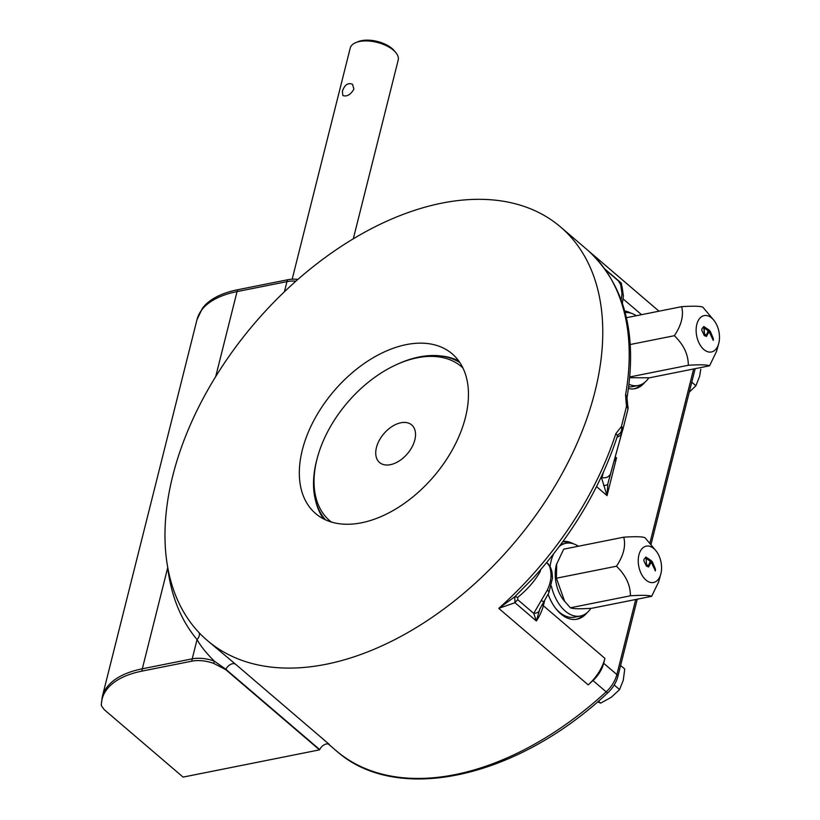 <?xml version="1.0" encoding="UTF-8"?>
<svg xmlns="http://www.w3.org/2000/svg" width="820" height="820" viewBox="0 0 820 820"><rect width="100%" height="100%" fill="white"/><g stroke="black" fill="none" stroke-linecap="round" stroke-linejoin="round"><path stroke-width="1.23" d="M689.261 392.165L695.903 385.728L699.603 376.39L700.793 369.215M695.903 385.728L691.772 382.192M597.595 701.858L600.681 703.13L598.395 701.172M600.681 703.13L611.238 697.307L619.582 689.589L623.272 680.262L624.748 669.018L620.607 665.481M619.582 689.589L614.211 684.997M207.142 640.338A271.922 170.017 130.5 0 1 172.753 475.836A271.922 170.017 130.5 0 1 344.318 244.38A271.922 170.017 130.5 0 1 560.654 227.048A271.922 170.017 130.5 0 1 517.328 539.201A271.922 170.017 130.5 0 1 213.579 645.422A271.922 170.017 130.5 0 1 207.142 640.338L235.565 664.231A7.421 4.633 -49.5 0 0 225.859 669.304L214.256 661.074C206.261 653.099 200.521 645.924 197.056 639.549A7.421 5.76 -40.1 0 0 199.28 632.886M588.186 684.864A271.922 170.017 -49.5 0 0 592.962 680.549A24.723 15.457 -49.5 0 0 603.684 663.277L604.914 658.378A37.084 23.185 130.5 0 1 588.186 684.864L498.755 608.368L514.991 602.71A7.421 4.633 -49.5 0 1 517.809 599.768L517.666 597.462C527.875 589.016 535.429 580.293 540.318 571.294A7.421 3.977 10 0 1 539.755 570.74M615.82 433.657A271.922 170.017 130.5 0 1 498.755 608.368L514.714 596.827L533.502 577.782C572.657 534.168 600.578 487.09 617.265 436.558A7.421 3.208 17.9 0 0 615.82 433.657L621.437 426.523L626.48 406.453L625.557 394.881A7.421 3.967 -170 0 1 626.992 397.843L627.72 405.603A7.421 0.728 162.1 0 1 626.48 406.453A7.421 3.997 -165.9 0 1 627.853 409.682L622.944 429.219A7.421 3.198 -165.9 0 0 621.437 426.523A7.421 5.699 -110.4 0 1 618.495 434.292A7.421 7.421 0 0 0 622.944 429.219A7.421 3.198 -165.9 0 1 622.944 429.249A7.421 7.39 7.7 0 1 618.926 434.087M628.458 388.567A39.555 24.159 78.7 0 0 634.926 388.68A39.555 24.159 78.7 0 0 644.858 382.294M631.062 313.199A39.555 24.159 78.7 0 0 624.737 310.995M548.139 594.285A39.555 24.159 78.7 0 0 577.024 619.202A39.555 24.159 78.7 0 0 586.956 612.806M573.159 543.711A39.555 24.159 78.7 0 0 563.022 541.405M319.523 749.87L225.695 669.612L213.6 663.339A24.292 11.808 -165.9 0 0 191.941 661.145L142.034 671.108A105.872 51.434 -165.9 0 0 101.373 705.19A6.99 3.393 -165.9 0 0 101.393 705.466A6.99 3.393 -165.9 0 0 101.536 705.969L104.242 709.659L183.085 777.104L319.523 749.87A7.421 4.633 -49.5 0 0 319.687 749.562A7.421 4.633 130.5 0 1 329.394 744.488L235.565 664.231M101.373 705.19A7.421 6.437 -179.9 0 1 101.321 704.37L102.254 696.826L197.005 319.615L202.407 308.33A105.872 51.434 14.1 0 1 237.831 289.706L287.738 279.743A24.292 11.808 14.1 0 1 297.926 279.384M292.166 279.22L350.242 48.011A24.723 12.013 14.1 0 1 355.921 42.548A24.723 12.013 14.1 0 1 393.415 50.204A24.723 12.013 14.1 0 1 395.783 52.562A24.723 12.013 14.1 0 1 398.202 60.055L353.297 238.804M342.37 91.42L342.893 95.55C346.942 96.873 350.601 94.73 353.891 89.124L352.538 84.286C347.926 82.471 344.543 84.849 342.37 91.42M355.921 42.548L358.279 41.605A22.253 10.814 14.1 0 1 392.021 48.493A22.253 10.814 14.1 0 1 394.154 50.614L395.783 52.562M167.762 567.676A7.421 5.022 -7 0 1 167.7 567.707A279.343 174.66 -49.5 0 0 197.056 639.549L192.218 658.839A24.723 12.013 14.1 0 1 214.256 661.074A7.421 1.22 -70.6 0 1 213.6 663.339M622.954 429.178L627.843 409.723A7.421 3.997 -165.9 0 0 627.853 409.682A7.421 7.421 0 0 0 627.72 405.603M626.992 397.843C637.54 334.283 624.83 285.411 588.873 251.227L588.534 250.93A271.922 170.017 130.5 0 1 625.557 394.881M302.324 449.975A105.062 65.692 130.5 0 1 368.61 360.554A105.062 65.692 130.5 0 1 452.189 353.851A105.062 65.692 130.5 0 1 433.821 476.389A105.062 65.692 130.5 0 1 315.608 513.535A105.062 65.692 130.5 0 1 302.324 449.975M315.751 501.317A105.062 65.692 -49.5 0 0 323.674 518.937M458.78 360.995A105.062 65.692 -49.5 0 0 440.145 355.89M626.859 312.502A39.555 24.159 78.7 0 0 624.973 311.856M633.962 388.844A39.555 24.159 78.7 0 0 641.24 384.549M614.979 457.673L616.527 457.878L615.226 456.771M613.965 461.342L616.527 457.878L607.046 495.608L596.529 486.608M621.857 432.816L607.856 483.718A7.421 3.208 -165.3 0 1 607.845 483.749L607.046 495.608L601.255 476.932M568.957 543.014A39.555 24.159 78.7 0 0 562.786 541.723M576.06 619.356A39.555 24.159 78.7 0 0 583.338 615.072M539.857 608.911L536.362 620.986L533.728 613.38L547.34 590.072A34.604 21.638 -49.5 0 0 551.04 575.353A7.421 4.623 0.8 0 1 552.485 578.151C552.034 570.105 551.614 570.751 550.538 567.543L546.714 562.499M517.666 597.462A7.421 2.89 -139.5 0 0 514.714 596.827L514.991 602.71L536.362 620.986A37.084 23.185 -49.5 0 0 543.342 605.713A7.421 3.608 14.1 0 1 542.235 604.453M621.109 299.648A34.604 21.638 -49.5 0 0 621.949 293.068A7.421 4.623 0.8 0 1 623.395 295.866L622.072 286.897L618.362 280.85L605.549 269.882M621.949 293.068L620.668 284.694A7.421 6.222 -18.4 0 1 622.072 286.897M648.804 377.835A37.084 22.652 -101.3 0 1 638.288 385.492L632.527 386.64A37.084 22.652 -101.3 0 1 628.684 386.866M638.288 385.492A37.084 22.652 -101.3 0 1 629.012 384.324M625.158 312.563A37.084 22.652 -101.3 0 1 636.31 315.72M620.668 284.694L618.362 280.85M610.705 473.089A7.421 6.478 -164.5 0 1 610.674 473.222L607.845 483.749A7.421 3.208 -165.3 0 1 603.633 485.501M621.929 432.55A7.421 6.478 -164.5 0 1 621.898 432.683L610.674 473.222A7.421 6.478 -164.5 0 1 601.952 477.527L603.407 472.269M551.04 575.353C550.784 569.428 549.749 565.503 547.934 563.576M590.902 608.348A37.084 22.652 -101.3 0 1 580.386 616.005L574.625 617.152A37.084 22.652 -101.3 0 1 555.396 608.03M580.386 616.005A37.084 22.652 -101.3 0 1 551.347 586.054M550.097 566.579A37.084 22.652 -101.3 0 1 553.684 553.818M559.271 546.499A37.084 22.652 -101.3 0 1 565.861 543.281A37.084 22.652 -101.3 0 1 578.407 546.243M656.164 551.04A18.542 11.326 78.7 0 0 639.415 553.244A18.542 11.326 78.7 0 0 645.955 580.037A18.542 11.326 78.7 0 0 660.776 574.184A18.542 11.326 78.7 0 0 656.164 551.04L645.002 537.715C642.501 536.608 635.418 536.434 623.753 537.182L563.699 549.174L556.452 564.529A28.433 17.363 78.7 0 0 563.535 600.004L570.351 607.784C572.729 608.881 579.812 609.055 591.589 608.307L651.654 596.324C649.276 595.217 642.193 595.043 630.406 595.791L570.351 607.784M556.688 563.668L556.411 578.213L564.693 601.501M660.776 574.184L658.665 581.831L651.654 596.324M630.406 595.791C630.447 585.091 625.793 575.24 616.466 566.22L556.411 578.213M623.753 537.182C625.967 545.946 623.538 555.632 616.466 566.22M651.182 562.069L648.61 566.958L646.416 566.107L643.854 560.757L644.028 559.353L645.893 557.047L650.701 560.234L652.279 561.679L655.416 568.957L655.375 570.915L651.182 562.069L648.518 566.968M645.77 557.067L652.084 561.72L655.221 568.988L655.221 570.761M646.129 558.42L646.467 564.908L648.241 565.513M646.662 564.877L648.579 565.421L650.291 561.3L646.139 558.42L646.467 564.908M541.313 600.609L543.845 601.777L548.887 592.747L552.485 578.151M547.34 590.072A7.421 2.347 25 0 1 548.887 592.747M517.809 599.768L533.728 613.38A7.421 4.664 13.3 0 0 538.996 611.177M622.698 429.905L621.898 432.683A7.421 6.478 -164.5 0 1 617.111 437.039M459.928 362.635A103.822 64.913 -49.5 0 0 419.204 356.966A103.822 64.913 -49.5 0 0 397.966 363.957L396.48 364.633A101.352 63.376 -49.5 0 0 317.617 456.822A101.352 63.376 -49.5 0 0 331.28 521.991M317.617 456.822L317.186 458.39A103.822 64.913 -49.5 0 0 325.489 519.808M462.982 368.026A101.352 63.376 -49.5 0 0 396.48 364.633M400.888 422.771A24.723 15.457 130.5 0 1 411.702 424.944A24.723 15.457 130.5 0 1 414.828 439.899A24.723 15.457 130.5 0 1 399.227 460.932A24.723 15.457 130.5 0 1 379.558 462.511A24.723 15.457 130.5 0 1 379.24 440.432A24.723 15.457 130.5 0 1 400.888 422.771M629.719 377.702L649.491 377.794L709.556 365.802C707.178 364.705 700.095 364.521 688.308 365.279C688.349 354.578 683.695 344.718 674.368 335.708L630.262 344.513M674.368 335.708C681.441 325.109 683.87 315.433 681.656 306.67L626.418 317.699M718.679 343.662A18.542 11.326 78.7 0 0 714.066 320.517A18.542 11.326 78.7 0 0 697.307 322.721A18.542 11.326 78.7 0 0 703.857 349.515A18.542 11.326 78.7 0 0 718.679 343.662L716.567 351.308L709.556 365.802M681.656 306.67C693.32 305.921 700.403 306.096 702.904 307.203L714.066 320.517M709.085 331.546L706.512 336.436L704.318 335.585L701.756 330.234L701.93 328.84L703.796 326.524L708.603 329.712L710.171 331.167L713.318 338.434L713.277 340.402L709.085 331.546L706.42 336.456M703.847 327.938L704.37 334.396L706.143 334.99M703.673 326.555L709.987 331.208L713.123 338.476L713.123 340.238M708.193 330.788L704.042 327.908L704.564 334.355L706.481 334.898L708.193 330.788M688.308 365.279L629.78 376.954M603.684 663.277L616.876 674.563A4.941 2.398 14.1 0 1 617.839 676.541C616.189 682.66 612.847 688.072 607.804 692.787A4.941 0.738 -132.6 0 1 606.164 691.834A24.723 15.457 -49.5 0 0 616.876 674.563L635.736 599.502M649.911 543.066L693.638 368.979M607.804 692.787C516.815 778.293 396.665 805.148 336.159 750.689A271.922 170.017 -49.5 0 0 342.596 755.784A271.922 170.017 -49.5 0 0 606.164 691.834L592.962 680.549M658.993 311.19L588.534 250.93M641.537 314.675L623.179 298.972M544.664 600.424L543.342 605.713L604.914 658.378M102.254 696.826A106.303 51.639 14.1 0 1 142.311 668.802L167.7 567.707M215.711 376.554L237.052 291.592L286.959 281.629A24.723 12.013 14.1 0 1 295.938 281.147M197.005 319.615A106.303 51.639 14.1 0 1 237.052 291.592A7.421 4.53 78.7 0 1 237.831 289.706M319.687 749.562L225.859 669.304A7.421 4.633 -49.5 0 1 225.695 669.612M621.796 286.108A37.084 23.185 -49.5 0 0 621.252 283.043L605.057 269.196M142.034 671.108A7.421 4.53 -101.3 0 1 142.311 668.802L192.218 658.839A7.421 4.53 -101.3 0 0 191.941 661.145M284.417 291.756L286.959 281.629A7.421 4.53 78.7 0 1 287.738 279.743M540.544 569.828A34.604 21.638 130.5 0 1 540.318 571.294M695.165 368.672L651.008 544.449M637.263 599.194L617.839 676.541M659.014 311.19L560.654 227.048M336.159 750.689L328.328 743.996M618.341 434.354L617.265 436.558M565.861 543.281L560.931 544.265M101.321 704.37A7.421 7.421 0 0 0 101.393 705.466M539.806 609.034L543.845 601.777M622.38 303.267L623.395 295.866"/></g></svg>
